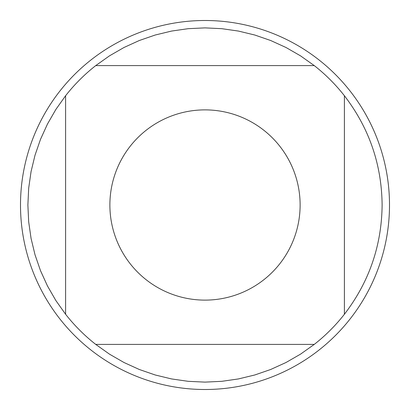 <?xml version="1.0" encoding="UTF-8"?>
<svg xmlns="http://www.w3.org/2000/svg" width="410" height="410" viewBox="0 0 410 410"><rect width="100%" height="100%" fill="white"/><g stroke="black" fill="none" stroke-linecap="round" stroke-linejoin="round"><path stroke-width="0.61" d="M389.5 205A184.5 184.5 0 0 1 205 389.5A184.5 184.5 0 0 1 20.5 205A184.5 184.5 0 0 1 205 20.5A184.5 184.5 0 0 1 389.5 205M300.12 205A95.12 95.12 0 0 0 173.963 115.087A95.12 95.12 0 0 0 130.139 263.681A95.12 95.12 0 0 0 300.12 205M314.265 65.6L300.556 55.868L285.98 47.478L270.677 40.508L254.784 35.019L238.441 31.068L221.795 28.679L205 27.88L188.205 28.679L171.559 31.068L155.216 35.019L139.323 40.508L124.02 47.478L109.444 55.868L95.735 65.6A177.12 177.12 0 0 0 65.6 95.735L55.868 109.444L47.478 124.02L40.508 139.323L35.019 155.216L31.068 171.559L28.679 188.205L27.88 205L28.679 221.795L31.068 238.441L35.019 254.784L40.508 270.677L47.478 285.98L55.868 300.556L65.6 314.265A177.12 177.12 0 0 0 95.735 344.4L109.444 354.132L124.02 362.522L139.323 369.492L155.216 374.981L171.559 378.932L188.205 381.32L205 382.12L221.795 381.32L238.441 378.932L254.784 374.981L270.677 369.492L285.98 362.522L300.556 354.132L314.265 344.4A177.12 177.12 0 0 0 344.4 314.265L344.4 95.735A177.12 177.12 0 0 0 314.265 65.6L95.735 65.6M65.6 95.735L65.6 314.265M95.735 344.4L314.265 344.4M344.4 314.265C369.123 282.039 381.695 245.616 382.12 205C381.695 164.384 369.123 127.961 344.4 95.735"/></g></svg>
